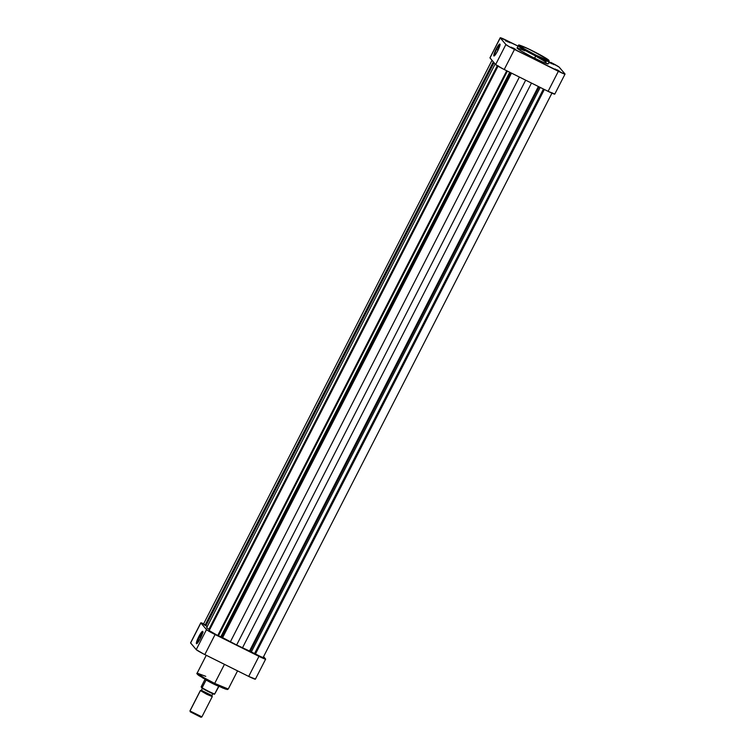 <?xml version="1.0" encoding="UTF-8"?>
<svg xmlns="http://www.w3.org/2000/svg" width="755" height="755" viewBox="0 0 755 755"><rect width="100%" height="100%" fill="white"/><g stroke="black" fill="none" stroke-linecap="round" stroke-linejoin="round"><path stroke-width="1.13" d="M513.211 47.98L515.722 49.462L513.211 47.98M513.787 48.641L511.267 47.178L513.787 48.641M507.587 41.355L510.097 42.837L507.587 41.355M508.153 42.025L505.642 40.562L508.153 42.025M557.086 69.809L559.597 71.3L557.086 69.809M557.652 70.479L555.142 69.016L557.652 70.479M551.461 63.193L553.972 64.675L551.461 63.193M552.028 63.864L549.517 62.401L552.028 63.864M500.027 44.583A6.248 1.01 -63.5 0 0 496.573 49.358A6.248 1.01 -63.5 0 0 494.44 55.747L493.874 55.927A6.663 1.076 116.5 0 1 496.148 49.122A6.663 1.076 116.5 0 1 499.933 44.092L497.658 50.896L495.299 54.822L493.874 55.927L496.148 49.122L499.933 44.092A6.663 1.076 116.5 0 1 499.999 44.196A6.663 1.076 116.5 0 1 497.866 50.491A6.663 1.076 116.5 0 1 494.129 55.974A6.663 1.076 116.5 0 1 493.874 55.927L494.44 55.747A6.248 1.01 116.5 0 1 496.573 49.358L498.055 50.104L496.573 49.358A6.248 1.01 116.5 0 1 500.027 44.583M532.256 50.727C536.484 52.784 547.243 58.522 548.838 60.268C550.036 61.806 540.401 57.399 536.022 55.172L535.739 56.021L549.319 61.646A17.469 1.189 -152.9 0 1 535.739 56.021L534.597 58.248A17.469 1.189 27.1 0 0 548.177 63.873L549.319 61.646L548.564 59.966L532.237 50.717C512.173 41.242 520.893 46.565 518.204 45.734L525.206 50.453L535.739 56.021A17.469 1.189 -152.9 0 1 518.204 45.734L517.071 47.961A17.469 1.189 27.1 0 0 534.597 58.248L536.022 55.172L523.979 48.697L519.355 45.338L528.075 48.697L545.318 57.795L548.583 60.013L548.923 60.56L547.988 60.447L536.022 55.172C531.803 53.114 521.035 47.376 519.44 45.63C518.251 44.092 527.887 48.499 532.256 50.727M565.033 74.075L554.774 94.12A8.607 0.585 27.1 0 1 548.092 91.346L558.351 71.3A8.607 0.585 -152.9 0 0 565.033 74.075A8.607 0.585 -152.9 0 0 564.976 73.933L559.351 67.308A8.607 0.585 -152.9 0 0 550.773 62.382L559.021 67.016L564.976 73.933L564.24 73.933L514.476 49.462L504.217 69.507L548.092 91.346L558.351 71.3L508.804 46.442L505.888 44.526L500.263 37.901L490.004 57.946L495.629 64.571L505.888 44.526L500.263 37.901A8.607 0.585 -152.9 0 1 500.206 37.769L489.948 57.814L495.629 64.571L502.717 68.743L548.092 91.346L554.717 93.979M500.206 37.769A8.607 0.585 -152.9 0 1 506.898 40.544L518.034 46.083L500.225 37.75L490.004 57.946A8.607 0.585 27.1 0 1 489.948 57.814M524.885 50.821L517.6 47.924M517.099 47.924L520.884 50.821L531.548 56.7L542.845 62.127L548.149 63.911M546.129 62.127L536.701 56.71M505.888 44.526L495.629 64.571A8.607 0.585 27.1 0 0 504.217 69.507L514.476 49.462A8.607 0.585 -152.9 0 1 505.888 44.526M196.451 643.675L197.121 643.449L196.451 643.675L196.545 642.127L198.81 636.607L201.264 632.53L202.736 631.388A6.918 1.114 116.5 0 1 202.802 631.501A6.918 1.114 116.5 0 1 200.594 638.022A6.918 1.114 116.5 0 1 196.715 643.722A6.918 1.114 116.5 0 1 196.451 643.675A6.918 1.114 116.5 0 1 198.81 636.607A6.918 1.114 116.5 0 1 202.736 631.388L200.377 638.456L197.923 642.524L196.451 643.675M199.48 636.994A6.248 1.01 116.5 0 1 202.802 632.228A6.248 1.01 -63.5 0 0 199.48 636.994L200.783 637.635L199.48 636.994A6.248 1.01 -63.5 0 0 197.3 643.279A6.248 1.01 116.5 0 1 199.48 636.994M198.348 674.29L202.623 677.839L214.212 684.039L214.694 683.407L204.152 677.839L197.159 673.12A17.469 1.189 27.1 0 0 214.694 683.407L224.452 664.343L214.694 683.407A17.469 1.189 27.1 0 0 228.265 689.041L214.694 683.407L214.222 684.049L223.263 688.239L226.623 688.749M215.647 684.747L225.603 689.136M226.944 689.466L226.774 688.881M197.716 674.177L197.886 674.753M198.81 675.461L212.768 683.313M265.647 659.134A8.607 0.585 -152.9 0 1 258.956 656.359L248.697 676.414L258.956 656.359L215.081 634.53L204.822 654.576L248.697 676.414A8.607 0.585 27.1 0 0 255.388 679.189L265.647 659.134A8.607 0.585 -152.9 0 0 265.581 659.002L263.58 656.642L265.628 659.153L261.787 657.728L209.418 631.51L206.493 629.595L200.868 622.969L203.661 623.79A8.607 0.585 -152.9 0 0 200.811 622.828A8.607 0.585 -152.9 0 0 200.868 622.969L190.609 643.015L196.234 649.64L203.321 653.811L248.697 676.414L255.322 679.047M190.571 642.864L196.234 649.64L206.493 629.595L200.868 622.969L190.609 643.015A8.607 0.585 27.1 0 1 190.553 642.883L200.811 622.828M204.822 654.576L215.081 634.53A8.607 0.585 -152.9 0 1 206.493 629.595L196.234 649.64A8.607 0.585 27.1 0 0 204.822 654.576M237.561 670.865L228.265 689.041L227.274 689.56L214.222 684.049L199.065 675.649C197.017 674.102 196.385 673.262 197.159 673.12L205.747 676.338M201.302 690.202L200.377 690.504L189.967 710.851L190.298 711.842L190.005 710.955L200.415 690.608L201.462 690.212L206.266 693.232L211.711 695.402M200.934 717.137L190.26 711.776M211.881 695.534L201.311 690.315L200.415 690.608L190.005 710.955L201.868 716.939L212.278 696.601L200.415 690.608L206.804 694.307L212.278 696.601L211.995 695.666M202.566 688.069L201.434 690.278M207.389 680.51A8.362 0.566 27.1 0 0 216.289 685.059A8.362 0.566 -152.9 0 1 207.389 680.51M201.236 686.701L205.049 679.245L201.236 686.701M204.964 679.179A8.154 0.557 27.1 0 0 206.124 679.972A8.154 0.557 27.1 0 0 212.872 683.652A8.154 0.557 27.1 0 0 218.686 686.22A8.154 0.557 -152.9 0 1 212.872 683.652A8.154 0.557 -152.9 0 1 206.124 679.972L202.132 687.767A8.154 0.557 27.1 0 0 208.89 691.448A8.154 0.557 27.1 0 0 214.694 694.015L218.686 686.22A8.154 0.557 27.1 0 0 218.78 686.248M211.806 695.534L201.462 690.381L211.844 695.619L212.986 693.392M218.978 686.295L214.694 694.015A8.154 0.557 -152.9 0 1 208.89 691.448A8.154 0.557 -152.9 0 1 202.132 687.767L201.179 686.823L201.84 688.013M214.392 694.26L201.859 688.022A7.729 0.529 27.1 0 0 208.682 691.778A7.729 0.529 27.1 0 0 214.392 694.26L202.406 688.371M201.878 688.031L206.124 679.972L204.926 679.151M201.83 716.835L190.005 710.955L190.298 711.842L200.943 717.25L201.84 716.967M250.235 651.357L539.098 86.872L250.235 651.357L236.636 644.997L221.828 637.211L510.691 72.725L221.828 637.211L217.761 635.474L218.421 635.804L507.398 71.093L218.421 635.804L220.838 636.758L509.719 72.244L220.838 636.758L222.621 637.626A29.256 1.991 27.1 0 0 230.398 641.769L519.374 77.057L230.398 641.769L236.636 644.997L525.669 80.181L236.636 644.997L242.497 647.79A29.256 1.991 27.1 0 0 249.499 651.008L538.372 86.504L249.499 651.008L251.339 651.942L250.235 651.357M540.212 87.429L251.339 651.942L540.212 87.429M511.494 73.131L222.621 637.626L511.494 73.131M205.001 625.3L493.326 61.863L205.001 625.3L203.454 624.187L205.001 625.3M262.051 657.039L262.834 657.577M262.985 657.728L251.339 651.942L254.463 653.736L543.44 89.024L254.463 653.736L255.247 654.132L544.223 89.42L255.247 654.132L262.995 657.784L552.131 92.761M498.215 65.789L209.078 630.812L217.733 635.521L209.824 630.972M209.56 629.878L206.634 627.754L495.129 63.986L206.634 627.754L208.871 629.387L497.3 65.751L208.871 629.387M207.238 626.584L205.747 625.668L493.912 62.542L205.747 625.668L494.015 62.665L205.851 625.791L207.238 626.584M492.005 60.306L203.454 624.187L204.765 624.574M217.733 635.521L506.737 70.762L217.733 635.521M531.482 83.078L242.497 647.79L531.482 83.078M544.346 89.477L255.341 654.236L544.346 89.477M511.446 47.744L511.267 47.178M505.822 41.119L505.642 40.562M555.321 69.583L555.142 69.016M549.697 62.958L549.517 62.401M500.169 44.743L499.999 44.196M202.802 631.501L203.086 632.379M197.159 673.12L206.275 655.293"/></g></svg>
